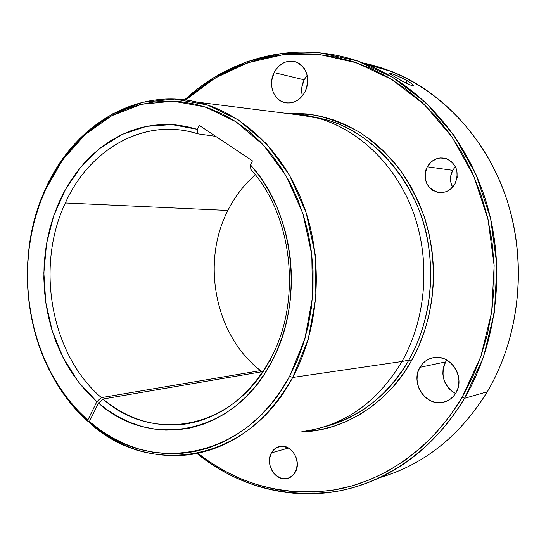 <?xml version="1.0" encoding="UTF-8"?>
<svg xmlns="http://www.w3.org/2000/svg" width="546" height="546" viewBox="0 0 546 546"><rect width="100%" height="100%" fill="white"/><g stroke="black" fill="none" stroke-linecap="round" stroke-linejoin="round"><path stroke-width="0.82" d="M305.05 431.135C345.434 424.89 377.736 401.679 401.958 361.5L292.69 377.47L289.619 376.303L297.208 360.449L303.412 343.632L308.156 326.03L311.37 307.862L313.008 289.325L313.042 270.659L311.479 252.075L308.347 233.804L303.678 216.052L297.556 199.031L290.049 182.937L281.272 167.936L271.335 154.197L260.374 141.844L248.526 130.999L235.933 121.744L222.754 114.162L209.132 108.292L195.215 104.149L181.163 101.754L167.103 101.078L153.18 102.102L139.517 104.771L126.242 109.029L113.466 114.796L101.29 121.997L89.803 130.542L79.102 140.329L69.253 151.262L60.326 163.22L52.382 176.105L45.468 189.796L39.653 204.108L34.937 218.994L31.347 234.323L28.904 249.986L27.628 265.861L27.518 281.825L28.583 297.768L30.815 313.554L34.2 329.074L38.725 344.205L44.356 358.824L51.071 372.816L58.818 386.056L67.554 398.437L77.232 409.834L87.769 420.147L96.86 401.685L101.392 397.638C50.648 354.361 35.306 266.182 65.349 202.962C35.306 266.182 50.648 354.361 101.392 397.638L260.551 370.611L260.701 371.956L260.551 370.611C215.035 335.729 200.846 262.558 227.887 210.442L65.349 202.962L227.887 210.442C234.882 196.546 244.028 184.664 255.323 174.802C244.028 184.664 234.882 196.546 227.887 210.442C200.846 262.558 215.035 335.729 260.551 370.611L101.392 397.638L96.86 401.685L78.201 381.681L63.186 357.821L52.273 331.06L45.775 302.416L43.857 272.911L46.567 243.571L53.836 215.424L65.445 189.482L81.067 166.721L100.218 148.075L122.277 134.377L146.464 126.358L171.853 124.57L197.406 129.347L199.317 125.409L252.457 160.865L250.443 164.885L250.812 169.362C293.011 215.69 302.3 301.624 270.304 359.295L271.335 362.339L276.897 350.798L281.613 338.656L285.449 326.01L288.356 312.96L290.315 299.611L291.305 286.084L291.311 272.481L290.342 258.92L288.411 245.523L285.524 232.384L281.716 219.629L277.027 207.357L271.498 195.652L265.185 184.623L258.142 174.345L250.443 164.885C294.69 212.578 304.709 302.32 271.335 362.339L270.304 359.295C302.3 301.624 293.011 215.69 250.812 169.362L250.443 164.885L252.457 160.865L199.317 125.409L197.406 129.347L186.282 126.44L175.061 124.802L163.848 124.433L152.737 125.307L141.803 127.402L131.142 130.671L120.823 135.074L110.927 140.554L101.522 147.065L92.663 154.532L84.405 162.885L76.809 172.065L69.915 181.982L63.766 192.567L58.395 203.74L53.836 215.424L50.102 227.525L47.229 239.96L45.222 252.655L44.096 265.52L43.857 278.46L44.513 291.4L46.048 304.245L48.458 316.912L51.74 329.32L55.863 341.373L60.818 352.996L66.571 364.093L73.096 374.597L80.344 384.411L88.281 393.468L96.86 401.685L87.769 420.147L88.309 421.689L89.394 421.519L88.309 421.689C27.996 369.007 10.183 264.462 45.53 188.807L38.322 207.07C24.707 248.921 23.758 291.393 35.47 334.486C45.591 369.703 63.199 398.771 88.309 421.689L87.769 420.147C62.947 397.502 45.53 368.762 35.517 333.92C23.928 291.284 24.87 249.269 38.343 207.862L45.53 188.807C72.98 126.57 135.094 87.094 197.495 102.184C242.458 112.769 284.275 151.952 304.122 206.804C323.833 261.664 319.287 328.235 292.69 377.47L308.21 339.387L315.895 297.495L315.185 254.388L306.149 212.735L289.462 175.075L266.311 143.571L238.274 119.84L207.118 104.88L174.659 99.079L142.602 102.279L112.49 113.889L85.62 132.971L63.029 158.381L45.53 188.807L45.468 189.796L62.776 159.705L85.121 134.589L111.691 115.738L141.448 104.293L173.116 101.16L205.18 106.927L235.933 121.744L263.602 145.222L286.432 176.365L302.894 213.575L311.8 254.716L312.503 297.297L304.921 338.677L289.619 376.303L292.69 377.47L401.958 361.5C426.76 317.635 430.917 258.777 412.455 210.101C393.864 161.439 354.641 126.358 312.1 116.598L288.165 113.588C298.375 113.827 308.524 115.39 318.611 118.284C359.766 130.166 396.751 165.923 413.834 213.848C430.767 261.793 426.098 318.775 401.958 361.5L408.824 360.162C387.442 396.014 358.934 418.325 323.287 427.095C361.206 416.475 389.714 394.164 408.824 360.162L411.254 361.131C390.158 400.136 346.471 431.087 301.597 431.845L320.427 429.675L333.79 426.249L346.867 421.259L359.5 414.728L371.56 406.702L382.896 397.235L393.373 386.418L402.866 374.344L411.254 361.131L408.824 360.162C423.273 334.602 436.841 293.059 427.689 240.486C418.966 188.029 377.19 133.483 326.119 119.697L302.204 115.349L326.119 119.697L311.254 116.407M287.244 113.472L311.084 114.469C327.484 117.533 343.543 123.389 359.261 132.036C374.379 142.274 387.872 154.73 399.733 169.397C410.36 184.978 418.741 201.385 424.89 218.612C443.42 280.426 427.839 332.227 411.254 361.131L418.461 346.853L424.344 331.729L428.835 315.916L431.866 299.604L433.401 282.978L433.408 266.236L431.906 249.57L428.903 233.183L424.447 217.253L418.598 201.972L411.431 187.503L403.044 174.01L393.557 161.63L383.074 150.484L371.73 140.67L359.671 132.289L347.024 125.389L333.94 120.018L320.563 116.202L307.036 113.957L293.482 113.268L287.244 113.472M400.225 77.075L407.159 80.665L405.89 83.053L407.159 80.665L412.066 83.941L413.39 85.367L412.899 85.845L408.995 84.534L400.116 79.989L389.612 73.676L389.141 73.225L389.632 73.014L393.632 74.283L404.955 79.436L412.066 83.941L413.445 85.592L411.991 85.674L402.504 81.293L390.533 74.338L389.093 73.116L390.561 73.232L397.877 76.017M454.995 183.845C450.757 190.609 444.963 193.441 437.626 192.335C426.092 187.776 422.638 179.259 427.259 166.789L452.682 170.318C449.795 176.01 449.767 181.634 452.614 187.189L450.941 182.862L450.648 176.44L452.682 170.318L455.419 166.626L452.682 170.318L427.259 166.789L425.914 169.895L425 176.583L426.501 183.074L430.214 188.397L432.739 190.363L438.65 192.513L444.963 192.042L447.959 190.827L450.703 189.005L454.995 183.845L457.152 177.354L456.845 170.536L455.76 167.342L451.958 161.991L446.505 158.688L440.253 157.924L437.121 158.545L431.449 161.643L427.259 166.789C431.722 159.609 437.844 156.818 445.638 158.415C456.504 163.377 459.623 171.847 454.995 183.845M295.27 472.222C293.441 475.436 290.888 477.497 287.619 478.412C275.948 482.152 264.585 464.052 271.396 452.88L288.5 447.993L271.396 452.88L269.574 458.599L269.826 464.905L272.106 470.857L273.915 473.409L276.092 475.552L281.183 478.289L283.913 478.774L289.209 477.866L293.618 474.597L296.464 469.471L297.283 463.261L295.959 456.934L292.697 451.474L288.001 447.72L282.616 446.232L279.921 446.416L275.027 448.6L271.396 452.88C273.334 449.44 276.085 447.304 279.634 446.478C291.086 443.297 302.075 461.186 295.27 472.222M452.525 391.769L449.372 389.039L446.744 385.742L444.737 382.002L443.42 377.968L442.854 373.785L443.045 369.608L444 365.595L445.673 361.896L419.949 367.322C423.368 361.616 428.276 358.34 434.677 357.493C451.344 354.804 465.485 378.071 455.896 392.929L457.691 389.011L458.708 384.739L458.913 380.282L458.306 375.812L456.9 371.512L454.75 367.554L451.952 364.08L448.614 361.24L444.874 359.125L440.868 357.828L436.759 357.384L432.712 357.807L428.863 359.084L425.375 361.152L422.365 363.936L419.949 367.322L418.222 371.191L417.24 375.389L417.035 379.757L417.622 384.145L418.98 388.37L421.055 392.294L423.771 395.748L427.033 398.614L430.719 400.784L434.684 402.156L438.786 402.689L442.861 402.341L446.758 401.139L450.32 399.112L453.412 396.341L455.896 392.929C452.811 398.007 448.478 401.139 442.908 402.334C425.614 406.545 410.203 382.664 419.949 367.322L445.673 361.896C440.131 375.054 443.413 385.606 455.514 393.557M302.156 95.031L301.842 87.305L304.136 79.825L274.106 72.618C279.572 63.124 286.93 59.589 296.157 62.019C307.248 68.038 310.237 77.928 305.132 91.701L306.688 87.845L307.575 83.763L307.76 79.62L307.234 75.566L306.026 71.772L304.183 68.38L301.767 65.527L298.894 63.322L295.659 61.848L292.206 61.152L288.657 61.268L285.149 62.183L281.825 63.848L278.801 66.209L276.194 69.171L274.106 72.618L271.744 80.433L271.56 84.507L272.065 88.493L273.232 92.233L275.02 95.591L277.368 98.444L280.187 100.676L283.367 102.204L286.793 102.969L290.342 102.928L293.864 102.082L297.229 100.464L300.314 98.137L302.982 95.175L305.132 91.701C299.856 100.744 292.82 104.313 284.036 102.423C273.253 99.597 268.106 84.002 274.106 72.618L304.136 79.825C301.597 85.074 301.01 90.445 302.375 95.946M383.142 476.617C425.962 463.124 460.674 434.848 487.285 391.782L464.55 398.307L483.456 357.241L494.451 312.114L496.88 265.09L490.608 218.482L476.037 174.563L454.026 135.394L425.832 102.648L392.97 77.552L357.07 60.845L319.765 52.791L282.589 53.255L246.922 61.759L213.936 77.6L184.603 99.877C232.009 55.426 302.156 38.322 366.543 64.332C419.772 85.695 466.072 136.636 486.138 201.761C505.985 266.912 497.522 342.124 464.55 398.307L462.1 397.345L472.481 377.395L480.978 356.169L487.469 333.92L491.857 310.913L494.069 287.435L494.069 263.779L491.871 240.254L487.496 217.144L481.033 194.745L472.563 173.314L462.216 153.119L450.157 134.371L436.554 117.274L421.587 102.006L405.466 88.691L388.404 77.443L370.598 68.332L352.266 61.398L333.613 56.668L314.844 54.115L296.144 53.72L277.689 55.426L259.657 59.152L242.192 64.81L225.443 72.304L209.528 81.525L194.574 92.342L185.606 100.007L214.803 78.221L247.57 62.845L282.93 54.73L319.724 54.573L356.593 62.824L392.021 79.607L424.406 104.641L452.143 137.189L473.771 176.037L488.056 219.519L494.15 265.629L491.68 312.121L480.787 356.736L462.1 397.345L464.55 398.307L487.285 391.782C519.15 337.906 527.299 266.011 508.108 203.665C488.704 141.332 443.912 92.417 392.219 71.738L363.131 63.002C421.164 74.795 475.989 120.959 502.17 186.746C528.194 252.518 522.222 332.883 487.285 391.782C459.862 436.042 424.044 464.653 379.818 477.607M65.349 202.962C88.52 151.194 140.363 119.287 191.537 132.057L198 133.852L215.697 136.336L198 133.852C144.997 116.796 89.442 148.881 65.349 202.962M311.623 430.023C349.269 422.113 379.381 399.269 401.958 361.5L408.824 360.162C432.76 317.915 437.38 261.609 420.584 214.216C403.644 166.851 366.967 131.477 326.119 119.697L318.611 118.284M304.136 79.825L307.173 75.287L304.136 79.825M464.55 398.307C437.018 443.215 401.194 472.59 357.077 486.438C300.723 503.917 240.991 489.366 196.915 453.473C237.756 485.954 284.207 498.614 336.261 491.441C386.234 482.684 434.329 449.385 464.55 398.307M103.017 399.03L262.005 371.737L262.599 372.181L262.005 371.737L103.017 399.03C152.75 443.686 234.016 429.811 270.304 359.295C249.044 396.826 220.611 418.427 184.992 424.099C154.723 427.668 127.402 419.314 103.017 399.03L98.485 403.084L103.017 399.03M271.335 362.339C233.695 435.339 149.672 449.338 98.485 403.084L108.504 410.735L119.117 417.226L130.228 422.481L141.762 426.419L153.61 428.985L165.67 430.132L177.819 429.811L189.953 428.009L201.938 424.706L213.657 419.908L224.979 413.643L235.783 405.944L245.932 396.881L255.316 386.527L263.82 374.972L271.335 362.339M289.619 376.303L280.794 390.943L270.823 404.299L259.835 416.229L247.966 426.638L235.36 435.428L222.167 442.54L208.538 447.925L194.622 451.576L180.569 453.48L166.516 453.658L152.607 452.156L138.964 449.017L125.716 444.301L112.967 438.097L100.826 430.48L89.38 421.553L98.485 403.084L89.38 421.553L89.919 423.095C148.799 477.573 247.679 463.281 292.69 377.47C266.707 422.529 232.337 448.28 189.592 454.709C152.484 458.77 119.26 448.232 89.919 423.095L89.38 421.553C147.611 475.368 245.236 461.077 289.619 376.303M462.1 397.345L450.027 415.738L436.404 432.439L421.423 447.283L405.275 460.142L388.186 470.905L370.352 479.511L351.993 485.92L333.306 490.11L314.503 492.11L295.775 491.946L277.293 489.694L259.241 485.421L241.762 479.224L225.007 471.212L209.098 461.5L197.911 453.269C238.472 484.95 284.411 497.092 335.729 489.694C385.005 480.746 432.316 447.74 462.1 397.345M197.406 129.347L198 133.852L197.406 129.347M446.833 360.107L445.673 361.896M437.626 192.335L440.936 192.649M287.619 478.412L288.902 477.989M442.908 402.334L445.877 401.494M284.036 102.423L286.691 102.955M38.322 207.07L38.343 207.862M35.47 334.486L35.517 333.92M312.1 116.598L197.495 102.184M392.219 71.738L366.543 64.332M184.992 424.099L199.338 420.939"/></g></svg>
